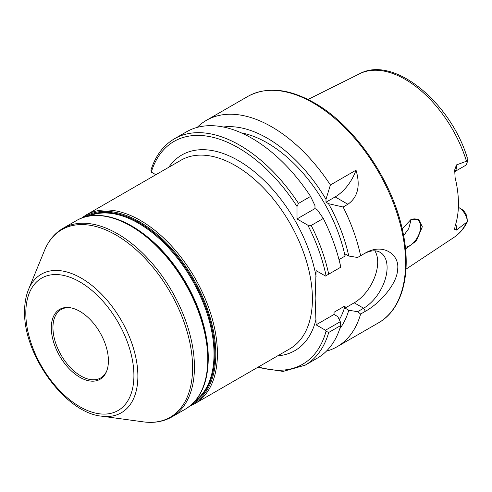 <?xml version="1.0" encoding="UTF-8"?>
<svg xmlns="http://www.w3.org/2000/svg" width="492" height="492" viewBox="0 0 492 492"><rect width="100%" height="100%" fill="white"/><g stroke="black" fill="none" stroke-linecap="round" stroke-linejoin="round"><path stroke-width="0.74" d="M466.404 222.753A94.501 54.563 60 0 1 454.061 237.328C459.719 233.54 464.165 228.337 467.4 221.714L456.435 230.053L454.596 229.34L455.112 226A95.516 55.147 -120 0 0 455.112 177.612L454.682 169.986L456.435 164.925A11.949 6.9 60 0 1 454.577 171.677M454.571 171.733L464.928 165.755A11.949 6.9 -120 0 0 467.382 160.909L456.435 164.925M402.216 228.921L410.636 219.826L418.729 219.469L422.333 226.781L416.453 240.785L405.519 248.958M458.372 207.317L461.299 209.002A8.628 4.981 60 0 1 466.908 216.517L467.4 221.708M458.341 207.999L458.95 207.649A11.949 6.9 60 0 1 467.382 221.64M106.764 370.888A39.526 22.817 60 0 1 100.663 377.948A39.526 22.817 60 0 1 70.202 367.358A39.526 22.817 60 0 1 52.951 327.586A39.526 22.817 60 0 1 61.137 309.493A39.526 22.817 60 0 1 70.307 307.74M51.309 327.838A40.375 23.308 60 0 1 69.667 307.641A40.375 23.308 60 0 1 108.406 360.808A40.375 23.308 60 0 1 106.53 371.485A40.375 23.308 60 0 1 74.679 373.754A40.375 23.308 60 0 1 51.309 327.838M258.515 366.891A128.633 74.267 -120 0 0 326.055 331.245L325.476 330.243L316.085 324.825L315.151 298.263L316.085 270.612L325.476 276.037L326.055 275.704A128.633 74.267 -120 0 0 307.826 225.188L297.014 218.946L314.985 208.571L314.985 205.662L310.575 196.425L298.478 203.411L297.014 206.462L297.014 218.946M297.014 206.462A128.633 74.267 -120 0 0 151.29 172.083L155.859 174.722M241.394 132.901A114.113 65.885 60 0 1 345.058 256.092L339 259.591M345.058 256.092L345.058 253.884L348.779 256.037A119.913 69.231 -120 0 0 328.508 203.67L325.987 202.218L335.157 196.923A33.198 19.163 120 0 0 356.023 170.183L330.396 184.98A130.712 75.467 -120 0 0 271.713 126.831A130.712 75.467 -120 0 0 206.357 120.355A130.712 75.467 -120 0 0 197.206 127.385M374.842 250.834A33.198 19.163 -60 0 1 354.228 302.801L345.058 308.097L345.058 305.889L334.056 312.242L334.056 314.45L316.085 324.825M354.228 302.801L363.619 308.226L365.39 311.282C380.956 302.654 397.136 283.06 397.53 270.053C400.334 255.071 383.336 242.439 365.39 252.993L357.604 257.488L348.779 256.037M307.826 225.188L311.202 225.447L323.299 218.46A130.712 75.467 -120 0 1 340.808 267.187L326.055 275.704M356.023 170.183C360.593 185.828 357.875 197.187 347.881 204.272L343.121 207.021L328.508 203.67M360.624 255.742A130.712 75.467 -120 0 0 343.121 207.021M365.39 311.282L360.624 314.031L357.604 311.694L348.779 310.243L345.058 308.097M326.405 351.165A130.712 75.467 -120 0 0 337.069 346.755A130.712 75.467 -120 0 0 360.624 314.031M467.382 160.909L467.4 159.709M405.34 247.273A15.559 8.985 120 0 0 420.562 226.75A15.559 8.985 120 0 0 417.339 219.629A15.559 8.985 120 0 0 410.359 219.973M403.612 235.65L408.723 228.651L410.709 221.068L410.648 219.832M317.248 358.194A130.712 75.467 -120 0 0 340.808 325.476L328.711 332.463A130.712 75.467 60 0 1 305.151 365.181L317.248 358.194M310.575 196.425A130.712 75.467 -120 0 0 186.542 131.801L174.445 138.781A130.712 75.467 60 0 1 298.478 203.411M326.055 331.245L328.711 332.463M151.29 172.083L150.946 170.078C155.558 155.724 163.393 145.288 174.445 138.781M330.396 184.98L325.987 199.309A119.913 69.231 -120 0 0 223.313 127.004M339.788 328.748A119.913 69.231 -120 0 0 348.779 310.243M325.987 199.309L325.987 202.218M323.299 218.46L317.506 210.023L314.985 208.571M345.058 305.889A114.113 65.885 60 0 1 339.32 319.708M340.808 325.476L340.292 321.688L337.776 316.596L334.056 314.45M363.619 254.013L365.39 252.993L363.619 254.013A33.198 19.163 120 0 1 380.218 252.371A33.198 19.163 120 0 1 385.304 278.97A33.198 19.163 120 0 1 363.619 308.226L357.604 311.694M340.292 321.688L325.476 330.243M307.998 99.47L359.621 73.751A94.501 54.563 60 0 1 405.168 79.341A94.501 54.563 60 0 1 466.404 160.97M25.805 313.115A76.444 44.132 -120 0 0 79.858 406.736A76.444 44.132 -120 0 0 133.91 375.531A76.444 44.132 -120 0 0 79.858 281.91A76.444 44.132 -120 0 0 25.805 313.115M101.493 416.158A79.999 46.186 -120 0 0 137.883 376.14A79.999 46.186 -120 0 0 91.573 285.169A79.999 46.186 -120 0 0 28.462 289.665C25.885 296.043 24.6 303.3 24.6 311.436C23.339 354.695 65.325 412.788 101.493 416.158L143.332 421.859C153.99 423.304 163.51 421.656 171.892 416.909A108.873 62.859 60 0 0 194.438 367.063A108.873 62.859 60 0 0 146.911 257.494A108.873 62.859 60 0 0 63.013 228.325L76.34 220.637A108.873 62.859 -120 0 1 160.238 249.807A108.873 62.859 -120 0 1 207.759 359.375A108.873 62.859 -120 0 1 185.213 409.215L171.892 416.909M28.462 289.665L44.446 250.582A108.326 62.539 60 0 1 129.894 244.499A108.326 62.539 60 0 1 192.593 367.678A108.326 62.539 60 0 1 143.332 421.859M289.862 348.797A108.873 62.859 -120 0 0 312.414 298.952A108.873 62.859 -120 0 0 264.887 189.383A108.873 62.859 -120 0 0 180.988 160.214L85.995 215.059A108.873 62.859 60 0 1 169.894 244.229A108.873 62.859 60 0 1 217.421 353.797A108.873 62.859 60 0 1 194.869 403.637L289.862 348.797M83.831 217.335A108.031 62.373 60 0 1 167.6 244.247A108.031 62.373 60 0 1 215.791 354.049A108.031 62.373 60 0 1 191.818 404.375M316.085 276.529A112.988 65.233 -120 0 0 249.598 168A112.988 65.233 -120 0 0 168.793 167.255M277.666 355.833A112.988 65.233 -120 0 0 316.085 318.921M378.508 322.826C402.905 309.179 412.087 272.008 402.425 229.862C391.761 179.482 354.068 125.134 314.191 102.803C288.724 88.449 266.59 86.328 247.796 96.432A130.712 75.467 60 0 1 313.152 102.908A130.712 75.467 60 0 1 398.545 218.091A130.712 75.467 60 0 1 378.508 322.826L337.069 346.755M456.435 230.053A11.949 6.9 -120 0 0 455.752 223.977M311.202 225.447A130.712 75.467 60 0 1 328.711 274.167M335.157 196.923L347.881 204.272M208.196 358.434A108.031 62.373 -120 0 0 103.929 216.105M139.211 230.76A106.77 61.641 60 0 1 207.882 349.701M88.966 216.068A106.77 61.641 60 0 1 169.82 249.167A106.77 61.641 60 0 1 214.032 354.031A106.77 61.641 60 0 1 195.484 400.556M87.016 216.468A107.188 61.887 60 0 1 169.057 247.095A107.188 61.887 60 0 1 214.85 353.902A107.188 61.887 60 0 1 194.162 402.05M454.061 237.328L405.98 269.173M461.299 209.002L458.95 207.649M189.832 406.066L194.869 403.637M81.377 218.208L85.995 215.059M359.621 73.751C393.754 55.055 450.777 102.613 467.4 158.215M247.796 96.432L206.357 120.355M257.568 367.438L283.109 371.423L305.151 365.181M185.213 409.215C200.318 399.879 207.999 383.034 208.257 358.686C208.749 320.753 185.416 271.129 153.67 242.408C127.213 217.655 96.407 208.676 76.34 220.637M44.446 250.582C48.524 240.625 54.717 233.208 63.013 228.325"/></g></svg>
